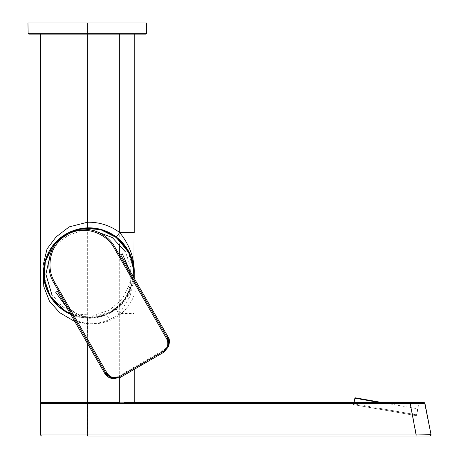 <?xml version="1.0" encoding="UTF-8"?>
<svg xmlns="http://www.w3.org/2000/svg" width="459" height="459" viewBox="0 0 459 459"><rect width="100%" height="100%" fill="white"/><g stroke="black" fill="none" stroke-linecap="round" stroke-linejoin="round"><path stroke-width="0.34" stroke-dasharray="2.29 1.72" d="M378.48 408.137L415.82 414.706L353.878 403.782L354.096 402.554M401.86 413.163L358.961 405.595L416.084 415.653L416.554 414.833L391.952 410.472M40.432 382.238L40.731 379.828M40.53 368.829L40.432 368.17M27.959 22.95L146.691 22.95L146.513 33.237A0.895 0.895 0 0 1 145.623 34.115L40.432 34.115L134.217 34.115L87.325 34.115L87.325 402.107L40.432 402.107M87.508 227.848C72.918 229.219 61.919 234.538 54.506 243.804C47.334 252.593 43.76 262.341 43.783 273.042A45.217 45.217 0 0 1 76.401 229.615M110.378 311.73C89.912 323.991 60.846 315.798 49.71 294.81C37.466 274.344 45.642 245.267 66.635 234.142C87.101 221.886 116.173 230.079 127.309 251.062C139.553 271.533 131.377 300.605 110.378 311.73M63.801 310.491A44.953 44.953 0 0 0 127.608 250.752M416.617 415.751L418.947 402.554L353.872 402.554L353.505 404.62L416.617 415.751L353.505 404.62M51.821 294.506L62.682 306.859L77.439 314.14L93.86 315.281L109.472 310.118L122.105 299.262L129.61 284.391L130.832 267.781L125.537 251.945M93.957 230.613L80.365 231.038L67.548 235.754L57.708 243.385L50.496 253.546M104.807 373.517L105.771 372.96C109.058 377.464 113.247 378.566 118.33 376.265L163.725 350.056C168.264 346.797 169.4 342.626 167.139 337.526L136.512 284.477L130.408 283.008C129.214 293.622 124.475 302.315 116.184 309.096L119.558 314.937L114.957 318.001L109.999 320.451L106.626 314.61C96.614 318.403 86.711 318.162 76.928 313.881L75.144 319.906C86.671 324.955 98.289 325.138 109.999 320.451M74.708 321.38L75.144 319.906L105.771 372.96M368.273 407.208L354.038 404.718L353.878 403.782M70.583 314.277L91.002 318.202L111.612 312.206L127.097 297.375L133.919 277.712M128.531 268.475L130.132 274.402L130.385 283.002L129.208 269.272M137.97 284.827L136.512 284.477C135.118 296.996 129.467 307.151 119.558 314.937M116.184 309.096L108.422 313.847M141.028 363.161L141.579 364.107L164.276 351.009L163.725 350.056M168.08 336.986L167.139 337.526M163.806 352.254L164.276 351.009L168.774 345.702M65.626 305.975L76.928 313.881L80.876 315.385C82.901 316.429 87.382 317.049 94.319 317.244C102.15 316.549 102.684 315.93 106.626 314.61M112.036 378.457L118.881 377.212L118.33 376.265M40.432 434.931L416.393 434.931L416.388 436.05M123.993 402.554L410.312 402.554L416.393 434.931L431.041 434.719M40.432 403.673L424.965 403.461M60.261 402.554L58.534 402.554M410.748 402.554L419.79 402.554M422.745 402.554L423.869 402.554M41.551 402.554L119.701 402.554L119.701 402.107L87.325 402.107L87.325 402.554M134.217 402.107A0.448 0.448 0 0 1 133.77 402.554A0.448 0.448 0 0 0 134.217 402.107L119.701 402.107L119.701 255.25M116.328 309.062L128.388 295.257L133.971 277.804A45.217 45.217 0 0 1 70.634 314.363L87.508 318.236C98.169 318.483 107.773 315.425 116.328 309.068L119.701 313.508C110.137 320.634 99.345 324.071 87.325 323.819L74.8 321.547M59.429 307.255A45.217 45.217 0 0 1 43.783 273.042L47.552 291.115L59.429 307.255M134.217 369.363L134.217 278.234L134.217 369.363M134.217 273.042L134.217 232.57M134.045 277.93L130.012 296.376L119.701 313.508L134.217 313.508M116.328 309.068L128.382 295.257L133.965 277.793M142.003 364.842L141.579 364.107L118.881 377.212L120.195 377.43M354.87 398.171L379.622 402.554M382.192 402.554L415.986 408.493C417.277 408.562 417.793 408.808 417.541 409.221L416.554 414.833M87.623 402.554L87.623 436.05M28.137 33.237L146.513 33.237A0.895 0.895 0 0 1 145.623 34.115M87.325 22.95L87.325 34.115M131.985 22.95L131.985 34.115M119.701 34.115L119.701 243.93M87.508 318.236L87.325 343.24M119.701 377.723L119.701 313.508M127.631 250.74L133.225 268.056L131.739 285.366L123.804 300.817L110.602 312.12L87.876 317.915L65.344 311.495M71.891 231.319L61.414 237.366M130.385 283.002L128.549 291.517L124.618 299.744C120.183 306.101 119.151 306.48 116.184 309.091L114.63 310.267M65.276 304.994L69.596 309.332L76.934 313.864"/><path stroke-width="0.69" d="M28.137 33.237A0.895 0.895 0 0 0 29.026 34.115L145.623 34.115A0.895 0.895 0 0 0 146.513 33.237L28.137 33.237L27.959 22.95L131.985 22.95L131.985 34.115M116.328 237.016L119.701 232.57C129.759 245.083 134.596 258.572 134.217 273.042L130.327 254.699L116.328 237.016A45.217 45.217 0 0 0 87.508 227.848A45.217 45.217 0 0 1 89 227.825M87.325 343.24L87.325 402.107L40.432 402.107L40.432 34.115L29.026 34.115M40.731 379.828L40.53 368.829M76.401 229.615A45.217 45.217 0 0 1 133.965 277.798L134.217 273.042L134.045 277.93M127.608 250.752A44.953 44.953 0 0 0 66.435 233.78A44.953 44.953 0 0 0 63.801 310.491M418.947 402.554L353.872 402.554M125.537 251.945L112.266 237.515L93.957 230.613M65.626 305.975L55.705 292.263L57.375 291.304L104.807 373.517L74.714 321.334M146.513 33.237L146.691 22.95L131.985 22.95M40.432 34.115L87.325 34.115L87.325 22.95M50.496 253.546L45.877 274.224L51.821 294.506M65.832 234.21L52.854 245.886L45.292 261.601L44.276 279.055L49.985 295.567L58.786 306.532L70.583 314.277M133.919 277.712L133.11 263.638L128.009 250.522L116.575 237.326L100.986 229.483L83.578 228.157L66.98 233.551M67.014 233.528L72.677 230.934L67.054 233.505M65.729 234.274L60.697 237.854L65.775 234.245M168.378 346.752L168.797 345.633L168.109 336.969L120.625 254.785L122.295 253.821L129.208 269.272M74.719 321.346L65.276 304.994M163.255 351.307L163.811 352.271L168.321 346.906L167.61 338.231L115.536 248.302C106.878 231.112 83.142 223.504 66.389 233.878C49.027 243.201 43.748 267.563 54.3 283.651L106.149 373.718L113.304 378.669L120.195 377.43L142.003 364.842L141.452 363.895L163.255 351.307C167.787 348.048 168.929 343.871 166.669 338.776L114.658 248.858C106.035 232.099 83.228 224.841 66.945 234.847C50.14 243.941 45.022 267.327 55.223 283.169L107.09 373.173L106.149 373.718L104.83 373.5L111.973 378.445L113.143 378.641M166.669 338.776L167.61 338.231L168.08 336.986M107.09 373.173C110.372 377.677 114.561 378.778 119.65 376.483L120.206 377.447L163.806 352.254M87.325 436.05L429.945 436.05L87.325 436.05L87.325 434.931L40.432 434.931L41.551 436.05M416.095 436.05L416.095 434.931L87.325 434.931L87.325 403.673L40.432 403.673L41.551 402.554L62.034 402.554M429.744 436.05A1.119 1.119 -90 0 0 430.84 434.719L416.095 434.931L410.019 402.554L123.993 402.554M429.945 436.05A1.119 1.119 -90 0 0 431.041 434.719L429.945 436.05A1.119 1.119 -90 0 0 431.041 434.719L424.764 403.461L87.325 403.673L87.325 402.554L60.261 402.554M423.668 402.554L424.965 403.461A1.119 1.119 -90 0 0 423.869 402.554L423.869 402.554A1.119 1.119 -90 0 1 424.965 403.461L431.041 434.719L424.764 403.461A1.119 1.119 -90 0 0 423.668 402.554L410.019 402.554M410.312 402.554L410.748 402.554M419.79 402.554L422.745 402.554M119.701 377.723L119.701 402.554L40.88 402.554L134.217 402.107L134.217 369.363L134.217 402.107A0.448 0.448 0 0 1 133.77 402.554M40.432 368.17C41.006 367.728 41.006 382.674 40.432 382.238M70.634 314.363A45.217 45.217 0 0 1 59.429 307.255L70.634 314.363M134.217 278.234L134.217 273.042L134.217 278.234M74.8 321.547L59.567 312.579L49.423 301.093L43.8 286.605L42.997 265.87L47.025 248.967L56.107 236.896L69.206 226.878L87.325 222.271A50.8 50.8 0 0 1 119.701 232.57L134.217 232.57L134.217 34.115L133.965 277.793M379.622 402.554L354.87 398.171L354.096 402.554M355.622 397.85L382.192 402.554M118.789 255.841L120.625 254.785M59.211 290.243L57.375 291.304M142.003 364.842L163.811 352.271L168.321 346.906M114.658 248.858L115.536 248.302M66.945 234.847L66.389 233.878M55.223 283.169L54.3 283.651M119.65 376.483L141.452 363.895M119.701 243.93L119.701 255.25M87.325 34.115L87.508 227.848M119.701 232.57L119.701 34.115M65.344 311.495L49.675 295.642L43.926 278.871L45.085 261.188L52.997 245.335L66.417 233.751L83.068 228.289L100.538 229.592L116.179 237.475L127.631 250.74M72.677 230.934L71.891 231.319M61.414 237.366L60.697 237.854M128.531 268.475L168.109 336.969C169.543 338.512 169.773 341.398 168.803 345.633M111.973 378.451C108.984 377.946 106.591 376.305 104.807 373.517M113.304 378.669L120.206 377.447M40.432 434.931L40.432 403.673M40.432 402.107L40.88 402.554M44.512 402.554L55.281 402.554M57.398 402.554L58.534 402.554M130.327 254.699C132.915 260.54 134.212 266.656 134.217 273.042M355.444 397.821L354.87 398.171"/></g></svg>

